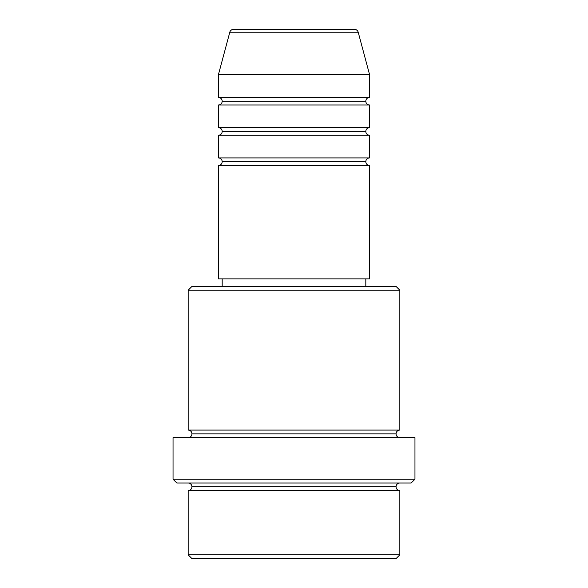 <?xml version="1.0" encoding="UTF-8"?>
<svg xmlns="http://www.w3.org/2000/svg" width="588" height="588" viewBox="0 0 588 588"><rect width="100%" height="100%" fill="white"/><g stroke="black" fill="none" stroke-linecap="round" stroke-linejoin="round"><path stroke-width="0.44" stroke-dasharray="2.94 2.21" d="M218.398 165.478L369.602 165.478L218.398 165.478M365.817 161.7L222.183 161.7L365.817 161.7M369.602 157.922L218.398 157.922L369.602 157.922M218.398 135.24L369.602 135.24L218.398 135.24M365.817 131.462L222.183 131.462L365.817 131.462M369.602 127.677L218.398 127.677L369.602 127.677M218.398 105.002L369.602 105.002L218.398 105.002M365.817 101.217L222.183 101.217L365.817 101.217M369.602 97.439L218.398 97.439L369.602 97.439M188.16 490.561L399.84 490.561L188.16 490.561M396.062 486.783L191.938 486.783L396.062 486.783M399.84 482.998L176.819 482.998L399.84 482.998M191.938 433.863L396.062 433.863L191.938 433.863M399.84 430.078L188.16 430.078L399.84 430.078M188.16 437.641L414.959 437.641L188.16 437.641M222.183 286.437L396.062 286.437L222.183 286.437M365.817 278.881L222.183 278.881L365.817 278.881M218.398 74.757L369.602 74.757L218.398 74.757M229.805 32.2L358.195 32.2L229.805 32.2M233.458 29.4L354.542 29.4L233.458 29.4M191.938 558.6L396.062 558.6L191.938 558.6M399.84 554.822L188.16 554.822L399.84 554.822M414.959 479.22L173.041 479.22L414.959 479.22M188.16 290.222L399.84 290.222L188.16 290.222M218.398 278.881L369.602 278.881L218.398 278.881M222.183 278.881L364.442 278.881L222.183 278.881"/><path stroke-width="0.88" d="M354.542 29.4L233.458 29.4A3.778 3.778 0 0 0 229.805 32.2L358.195 32.2A3.778 3.778 0 0 0 354.542 29.4L233.458 29.4A3.778 3.778 0 0 0 229.805 32.2L218.398 74.757L369.602 74.757L358.195 32.2L229.805 32.2L218.398 74.757L218.398 97.439A3.778 3.778 0 0 1 222.183 101.217A3.778 3.778 0 0 1 218.413 105.002L218.398 127.677A3.778 3.778 0 0 1 222.183 131.462A3.778 3.778 0 0 1 218.413 135.24L218.398 157.922A3.778 3.778 0 0 1 222.183 161.7A3.778 3.778 0 0 1 218.413 165.478L218.398 278.881L369.602 278.881L369.602 165.478A3.778 3.778 0 0 1 365.817 161.7A3.778 3.778 0 0 1 369.602 157.922L369.602 135.24A3.778 3.778 0 0 1 365.817 131.462A3.778 3.778 0 0 1 369.602 127.677L369.602 105.002A3.778 3.778 0 0 1 365.817 101.217A3.778 3.778 0 0 1 369.602 97.439L369.602 74.757L218.398 74.757L218.398 97.439L369.602 97.439A3.778 3.778 0 0 0 365.817 101.217L222.183 101.217A3.778 3.778 0 0 0 218.398 97.439L369.602 97.439L369.602 74.757L358.195 32.2A3.778 3.778 0 0 0 354.542 29.4M188.16 554.822L191.938 558.6L396.062 558.6L399.84 554.822L188.16 554.822L399.84 554.822L399.84 490.561A3.778 3.778 0 0 1 396.062 486.783A3.778 3.778 0 0 1 399.84 482.998A3.778 3.778 0 0 0 396.062 486.783L191.938 486.783A3.778 3.778 0 0 1 188.16 490.561L188.16 554.822L188.16 490.561A3.778 3.778 0 0 0 191.938 486.783A3.778 3.778 0 0 0 188.16 482.998A3.778 3.778 0 0 1 191.938 486.783L396.062 486.783A3.778 3.778 0 0 0 399.84 490.561L188.16 490.561L399.84 490.561L399.84 554.822L396.062 558.6L191.938 558.6L188.16 554.822M399.84 290.222L396.062 286.437L191.938 286.437L188.16 290.222L399.84 290.222L188.16 290.222L188.16 430.078A3.778 3.778 0 0 1 191.938 433.863A3.778 3.778 0 0 1 188.16 437.641A3.778 3.778 0 0 0 191.938 433.863L396.062 433.863A3.778 3.778 0 0 1 399.84 430.078L399.84 290.222L399.84 430.078A3.778 3.778 0 0 0 396.062 433.863A3.778 3.778 0 0 0 399.84 437.641A3.778 3.778 0 0 1 396.062 433.863L191.938 433.863A3.778 3.778 0 0 0 188.16 430.078L399.84 430.078L188.16 430.078L188.16 290.222L191.938 286.437L396.062 286.437L399.84 290.222M173.041 479.22L176.819 482.998L411.181 482.998L414.959 479.22L173.041 479.22L414.959 479.22L414.959 437.641L173.041 437.641L173.041 479.22L173.041 437.641L414.959 437.641L414.959 479.22L411.181 482.998L176.819 482.998L173.041 479.22M218.398 157.922L369.602 157.922A3.778 3.778 0 0 0 365.817 161.7L222.183 161.7A3.778 3.778 0 0 0 218.398 157.922L218.398 135.24A3.778 3.778 0 0 0 222.183 131.462A3.778 3.778 0 0 0 218.398 127.677L369.602 127.677A3.778 3.778 0 0 0 365.817 131.462L222.183 131.462L365.817 131.462A3.778 3.778 0 0 0 369.587 135.24L218.398 135.24L369.602 135.24L369.602 157.922L218.398 157.922M369.602 165.478L218.398 165.478A3.778 3.778 0 0 0 222.183 161.7L365.817 161.7A3.778 3.778 0 0 0 369.587 165.478L369.602 278.881L218.398 278.881L218.398 165.478L369.602 165.478M365.817 286.437L365.817 278.881L365.817 286.437M222.183 278.881L222.183 286.437L222.183 278.881M369.602 105.002L218.398 105.002A3.778 3.778 0 0 0 222.183 101.217L365.817 101.217A3.778 3.778 0 0 0 369.587 105.002L369.602 127.677L218.398 127.677L218.398 105.002L369.602 105.002"/></g></svg>

